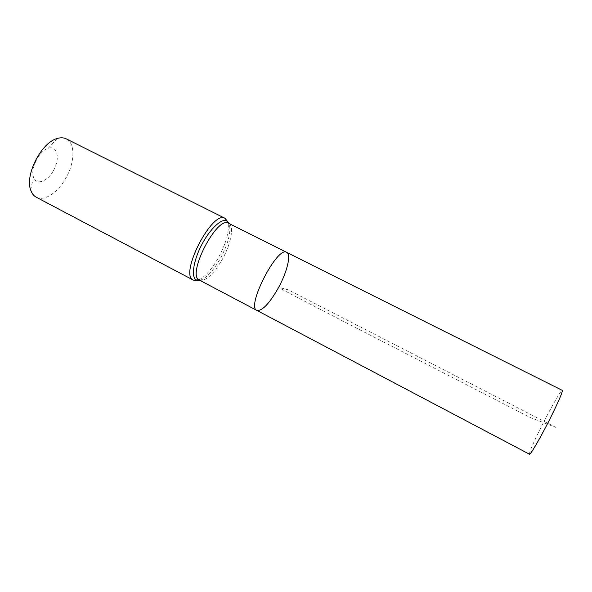 <?xml version="1.0" encoding="UTF-8"?>
<svg xmlns="http://www.w3.org/2000/svg" width="592" height="592" viewBox="0 0 592 592"><rect width="100%" height="100%" fill="white"/><g stroke="black" fill="none" stroke-linecap="round" stroke-linejoin="round"><path stroke-width="0.44" stroke-dasharray="2.96 2.22" d="M53.295 170.822C60.443 159.033 57.557 144.885 48.196 148.34C39.346 150.701 30.229 168.446 33.455 177.015C35.883 185.718 47.271 181.862 53.295 170.822M36.193 197.18C44.178 201.65 57.72 192.711 65.66 178.481C74.895 162.807 75.502 143.131 66.193 138.831M256.832 310.4C262.182 311.17 269.375 303.644 278.403 287.823C287.113 272.024 291.419 254.382 286.669 252.355M529.477 454.212C529.344 451.874 533.747 441.787 542.701 423.968C551.626 406.349 561.371 389.536 562.296 390.372M555.866 427.417L288.163 289.814L277.633 287.061C325.304 312.265 382.92 341.562 440.174 371.154L529.921 417.382L555.866 427.417M199.4 280.105C205.772 281.452 213.468 274.429 222.496 259.022C231.146 243.601 234.41 225.841 228.608 223.28M198.927 279.809C205.476 276.471 212.047 268.968 218.648 257.298C226.077 243.245 229.23 231.835 228.098 223.073M199.955 280.401C206.534 278.136 213.401 270.722 220.564 258.156C228.423 243.12 231.294 231.59 229.171 223.561M33.455 177.015L30.688 190.025M48.196 148.34L57.158 138.513"/><path stroke-width="0.89" d="M278.403 287.823C287.113 272.024 291.419 254.382 286.669 252.355C277.5 245.421 245.865 306.982 256.832 310.4C262.182 311.17 269.375 303.644 278.403 287.823M228.098 223.073L225.115 218.367L66.193 138.831C63.618 137.559 60.606 137.455 57.158 138.513C41.425 142.465 24.738 174.929 30.688 190.025C31.827 193.443 33.663 195.826 36.193 197.18L193.369 280.127L198.927 279.809M286.669 252.355C277.5 245.421 245.865 306.982 256.832 310.4L529.477 454.212C530.203 455.307 539.86 438.82 549.184 420.401C558.263 402.257 562.629 392.244 562.296 390.372L228.608 223.28C217.109 215.244 186.169 275.435 199.4 280.105L256.832 310.4M229.171 223.561L225.115 218.367C212.41 209.487 178.754 274.962 193.369 280.127L199.955 280.401M228.608 223.28L227.202 221.016C222.133 217.516 209.894 228.734 201.458 245.243C192.94 261.716 190.942 278.196 196.736 280.282L199.4 280.105"/></g></svg>
